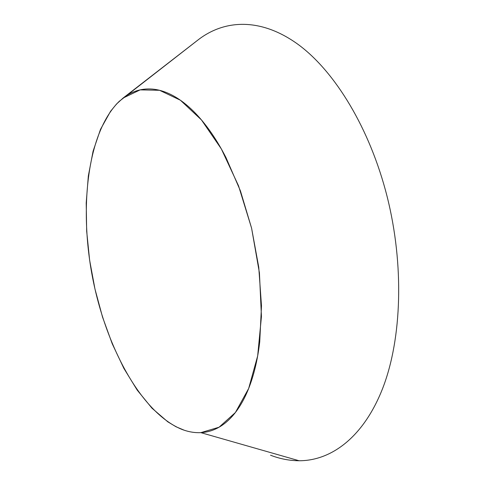 <?xml version="1.0" encoding="UTF-8"?>
<svg xmlns="http://www.w3.org/2000/svg" width="485" height="485" viewBox="0 0 485 485"><rect width="100%" height="100%" fill="white"/><g stroke="black" fill="none" stroke-linecap="round" stroke-linejoin="round"><path stroke-width="0.73" d="M198.292 39.74C224.901 19.242 261.282 17.666 298.19 44.487C334.923 71.434 369.928 128.446 387.163 196.728C369.928 128.446 334.923 71.434 298.19 44.487C261.282 17.666 224.901 19.242 198.292 39.74L123.093 98.049L140.159 89.87L159.547 90.295L180.378 100.207L201.457 119.928L221.354 148.95L238.541 185.834L251.594 228.174L259.42 272.867L261.439 316.517L257.668 355.911L248.666 388.473L235.407 412.505L219.056 427.218L200.851 432.644L299.106 460.75C331.698 460.792 364.077 436.652 383.023 387.454C401.798 338.275 404.314 265.01 387.163 196.728C404.314 265.004 401.798 338.275 383.023 387.454C364.077 436.652 331.698 460.792 299.106 460.75L200.851 432.644C206.343 432.377 211.678 430.965 216.862 428.394C222.045 425.818 226.944 422.041 231.557 417.064C236.171 412.074 240.366 405.903 244.131 398.543C247.896 391.171 251.109 382.713 253.77 373.171C256.419 363.617 258.408 353.165 259.736 341.816L261.488 305.883L258.754 267.271L251.594 228.174L240.427 190.884L225.962 157.516C220.663 147.216 215.055 137.97 209.138 129.774C203.221 121.602 197.165 114.624 190.975 108.852C184.785 103.093 178.613 98.594 172.472 95.345C166.331 92.114 160.347 90.107 154.527 89.325C148.713 88.561 143.16 88.931 137.879 90.446C132.605 91.968 127.676 94.502 123.093 98.049L116.527 104.026L110.556 111.314L100.516 129.331L93.09 151.181L88.331 175.982L86.209 202.912L86.669 231.2L89.616 260.112L94.951 288.969L102.535 317.081L112.235 343.78L123.857 368.357L137.188 390.079L151.95 408.17L167.792 421.823L175.988 426.739L184.276 430.237C189.835 432.099 195.364 432.899 200.851 432.644C194.4 432.929 187.913 431.777 181.396 429.189C140.614 412.056 105.578 346.066 92.308 276.268C79.097 206.458 87.543 132.223 119.219 101.353L198.292 39.74M270.545 455.221C279.972 458.846 289.496 460.689 299.106 460.75"/></g></svg>
